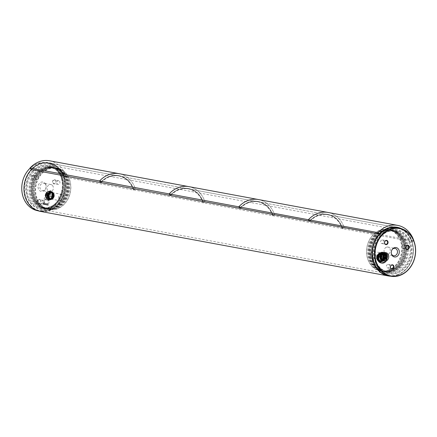 <?xml version="1.0" encoding="UTF-8"?>
<svg xmlns="http://www.w3.org/2000/svg" width="437" height="437" viewBox="0 0 437 437"><rect width="100%" height="100%" fill="white"/><g stroke="black" fill="none" stroke-linecap="round" stroke-linejoin="round"><path stroke-width="0.33" stroke-dasharray="2.19 1.64" d="M399.484 228.218A24.565 20.528 -79.5 0 1 412.889 255.525A24.565 20.528 -79.5 0 1 390.58 276.2M26.75 200.714A24.401 20.392 -79.5 0 0 30.126 205.57A24.401 20.392 -79.5 0 0 40.046 211.158A24.401 20.392 -79.5 0 0 62.557 197.338A24.401 20.392 -79.5 0 0 58.875 168.764A24.401 20.392 -79.5 0 0 48.949 163.176A24.401 20.392 -79.5 0 0 31.278 169.638A24.565 20.528 -79.5 0 1 49.163 163.05A24.565 20.528 -79.5 0 1 64.867 190.947A24.565 20.528 -79.5 0 1 40.199 211.35M374.345 247.61A22.516 18.818 -79.5 0 1 396.812 229.638A22.516 18.818 -79.5 0 1 411.206 255.208A22.516 18.818 -79.5 0 1 388.597 273.917A22.516 18.818 -79.5 0 1 374.345 247.61M26.324 183.037A22.516 18.818 -79.5 0 1 48.791 165.06A22.516 18.818 -79.5 0 1 63.185 190.636A22.516 18.818 -79.5 0 1 40.575 209.339A22.516 18.818 -79.5 0 1 26.324 183.037M398.145 274.376A24.062 20.113 -79.5 0 1 373.089 247.326A24.062 20.113 -79.5 0 1 406.88 233.631A24.062 20.113 -79.5 0 1 398.145 274.376M395.338 271.306A21.222 17.737 -79.5 0 1 386.663 272.24A21.222 17.737 -79.5 0 1 373.094 248.14A21.222 17.737 -79.5 0 1 394.409 230.507A21.222 17.737 -79.5 0 1 408.398 249.451A21.222 17.737 -79.5 0 1 395.338 271.306M393.775 271.016A21.222 17.737 -79.5 0 1 385.106 271.951A21.222 17.737 -79.5 0 1 371.537 247.85A21.222 17.737 -79.5 0 1 392.847 230.217A21.222 17.737 -79.5 0 1 406.836 249.161A21.222 17.737 -79.5 0 1 393.775 271.016M393.568 270.164A20.315 16.983 -79.5 0 1 385.27 271.06A20.315 16.983 -79.5 0 1 372.28 247.987A20.315 16.983 -79.5 0 1 392.683 231.107A20.315 16.983 -79.5 0 1 406.071 249.243A20.315 16.983 -79.5 0 1 393.568 270.164M395.13 270.454A20.315 16.983 -79.5 0 1 386.832 271.35A20.315 16.983 -79.5 0 1 373.843 248.276A20.315 16.983 -79.5 0 1 394.245 231.397A20.315 16.983 -79.5 0 1 407.634 249.532A20.315 16.983 -79.5 0 1 395.13 270.454M383.626 231.053A21.222 17.737 100.5 0 0 370.571 252.908A21.222 17.737 100.5 0 0 384.555 271.852A21.222 17.737 100.5 0 0 393.229 270.913A21.222 17.737 100.5 0 0 406.284 249.057A21.222 17.737 100.5 0 0 392.3 230.119A21.222 17.737 100.5 0 0 383.626 231.053M382.648 231.359A20.676 17.283 100.5 0 0 369.926 252.657A20.676 17.283 100.5 0 0 383.549 271.109A20.676 17.283 100.5 0 0 404.312 253.93A20.676 17.283 100.5 0 0 391.093 230.446A20.676 17.283 100.5 0 0 382.648 231.359M382.522 230.845A21.222 17.737 100.5 0 0 369.462 252.706A21.222 17.737 100.5 0 0 383.451 271.645A21.222 17.737 100.5 0 0 404.766 254.017A21.222 17.737 100.5 0 0 391.197 229.911A21.222 17.737 100.5 0 0 382.522 230.845M383.752 231.566A20.676 17.283 100.5 0 0 371.029 252.859A20.676 17.283 100.5 0 0 384.653 271.311A20.676 17.283 100.5 0 0 405.421 254.137A20.676 17.283 100.5 0 0 392.202 230.654A20.676 17.283 100.5 0 0 383.752 231.566M381.976 230.747A21.222 17.737 100.5 0 0 368.915 252.602A21.222 17.737 100.5 0 0 382.905 271.541A21.222 17.737 100.5 0 0 404.214 253.913A21.222 17.737 100.5 0 0 390.645 229.807A21.222 17.737 100.5 0 0 381.976 230.747M380.993 231.053A20.676 17.283 100.5 0 0 368.271 252.351A20.676 17.283 100.5 0 0 381.9 270.803A20.676 17.283 100.5 0 0 402.663 253.624A20.676 17.283 100.5 0 0 389.443 230.141A20.676 17.283 100.5 0 0 380.993 231.053M380.873 230.539A21.222 17.737 100.5 0 0 367.812 252.4A21.222 17.737 100.5 0 0 381.796 271.339A21.222 17.737 100.5 0 0 390.47 270.405A21.222 17.737 100.5 0 0 403.526 248.544A21.222 17.737 100.5 0 0 389.542 229.605A21.222 17.737 100.5 0 0 380.873 230.539M382.096 231.26A20.676 17.283 100.5 0 0 369.374 252.553A20.676 17.283 100.5 0 0 383.003 271.006A20.676 17.283 100.5 0 0 403.766 253.831A20.676 17.283 100.5 0 0 390.547 230.348A20.676 17.283 100.5 0 0 382.096 231.26M372.411 251.608A3.277 2.737 100.5 0 0 370.396 254.984A3.277 2.737 100.5 0 0 372.553 257.906A3.277 2.737 100.5 0 0 375.847 255.186A3.277 2.737 100.5 0 0 373.75 251.466A3.277 2.737 100.5 0 0 372.411 251.608M388.941 269.815A20.883 17.453 -79.5 0 1 367.189 246.337A20.883 17.453 -79.5 0 1 396.523 234.451A20.883 17.453 -79.5 0 1 388.941 269.815M389.198 270.17A21.222 17.737 100.5 0 0 402.258 248.309A21.222 17.737 100.5 0 0 388.269 229.37A21.222 17.737 100.5 0 0 366.96 246.998A21.222 17.737 100.5 0 0 380.529 271.104A21.222 17.737 100.5 0 0 389.198 270.17M388.433 275.802A24.401 20.392 100.5 0 0 398.402 274.726A24.401 20.392 100.5 0 0 413.418 249.598A24.401 20.392 100.5 0 0 397.337 227.819M383.402 253.367A3.589 3.004 100.5 0 0 382.102 259.447A3.589 3.004 100.5 0 0 387.144 257.404A3.589 3.004 100.5 0 0 383.402 253.367M386.33 247.227A3.753 3.135 100.5 0 0 384.019 251.095A3.753 3.135 100.5 0 0 386.494 254.443A3.753 3.135 100.5 0 0 390.263 251.324A3.753 3.135 100.5 0 0 387.865 247.063A3.753 3.135 100.5 0 0 386.33 247.227M392.093 249.614A3.753 3.135 100.5 0 0 391.94 249.817A3.753 3.135 100.5 0 0 391.29 253.334A3.753 3.135 100.5 0 0 391.355 253.575M383.304 253.629A3.277 2.737 100.5 0 0 381.288 257.005A3.277 2.737 100.5 0 0 383.451 259.928A3.277 2.737 100.5 0 0 386.74 257.207A3.277 2.737 100.5 0 0 384.642 253.487A3.277 2.737 100.5 0 0 383.304 253.629M381.725 240.033A1.824 1.524 100.5 0 0 380.6 241.912A1.824 1.524 100.5 0 0 381.801 243.546A1.824 1.524 100.5 0 0 383.637 242.027A1.824 1.524 100.5 0 0 382.468 239.951A1.824 1.524 100.5 0 0 381.725 240.033M387.603 264.451A1.824 1.524 100.5 0 0 386.477 266.33A1.824 1.524 100.5 0 0 387.685 267.963A1.824 1.524 100.5 0 0 389.514 266.444A1.824 1.524 100.5 0 0 388.351 264.369A1.824 1.524 100.5 0 0 387.603 264.451M402.919 244.84A1.824 1.524 100.5 0 0 401.794 246.725A1.824 1.524 100.5 0 0 403.001 248.353A1.824 1.524 100.5 0 0 404.837 246.834A1.824 1.524 100.5 0 0 403.668 244.764A1.824 1.524 100.5 0 0 402.919 244.84M30.508 205.346A24.062 20.113 100.5 0 0 64.299 191.652A24.062 20.113 100.5 0 0 39.243 164.602A24.062 20.113 100.5 0 0 30.508 205.346M34.343 203.609A21.222 17.737 100.5 0 0 42.973 208.471A21.222 17.737 100.5 0 0 64.288 190.838A21.222 17.737 100.5 0 0 50.719 166.737A21.222 17.737 100.5 0 0 31.142 178.755A21.222 17.737 100.5 0 0 34.343 203.609M35.905 203.899A21.222 17.737 100.5 0 0 44.536 208.76A21.222 17.737 100.5 0 0 65.85 191.127A21.222 17.737 100.5 0 0 52.282 167.027A21.222 17.737 100.5 0 0 32.704 179.044A21.222 17.737 100.5 0 0 35.905 203.899M36.44 203.216A20.315 16.983 100.5 0 0 44.705 207.87A20.315 16.983 100.5 0 0 65.108 190.991A20.315 16.983 100.5 0 0 52.118 167.917A20.315 16.983 100.5 0 0 33.376 179.427A20.315 16.983 100.5 0 0 36.44 203.216M34.878 202.926A20.315 16.983 100.5 0 0 43.143 207.58A20.315 16.983 100.5 0 0 63.545 190.701A20.315 16.983 100.5 0 0 50.555 167.628A20.315 16.983 100.5 0 0 31.814 179.137A20.315 16.983 100.5 0 0 34.878 202.926M61.459 171.987A21.222 17.737 -79.5 0 1 64.665 196.841A21.222 17.737 -79.5 0 1 45.087 208.859A21.222 17.737 -79.5 0 1 36.451 203.997A21.222 17.737 -79.5 0 1 33.25 179.148A21.222 17.737 -79.5 0 1 52.828 167.125A21.222 17.737 -79.5 0 1 61.459 171.987M62.245 172.604A20.676 17.283 -79.5 0 1 65.364 196.819A20.676 17.283 -79.5 0 1 46.289 208.531A20.676 17.283 -79.5 0 1 33.07 185.048A20.676 17.283 -79.5 0 1 53.833 167.868A20.676 17.283 -79.5 0 1 62.245 172.604M62.567 172.194A21.222 17.737 -79.5 0 1 65.769 197.043A21.222 17.737 -79.5 0 1 46.191 209.066A21.222 17.737 -79.5 0 1 32.622 184.96A21.222 17.737 -79.5 0 1 53.937 167.333A21.222 17.737 -79.5 0 1 62.567 172.194M61.136 172.402A20.676 17.283 -79.5 0 1 64.261 196.612A20.676 17.283 -79.5 0 1 45.186 208.323A20.676 17.283 -79.5 0 1 31.967 184.84A20.676 17.283 -79.5 0 1 52.73 167.666A20.676 17.283 -79.5 0 1 61.136 172.402M63.114 172.298A21.222 17.737 -79.5 0 1 66.315 197.147A21.222 17.737 -79.5 0 1 46.737 209.17A21.222 17.737 -79.5 0 1 33.168 185.064A21.222 17.737 -79.5 0 1 54.483 167.437A21.222 17.737 -79.5 0 1 63.114 172.298M63.895 172.91A20.676 17.283 -79.5 0 1 67.014 197.125A20.676 17.283 -79.5 0 1 47.944 208.837A20.676 17.283 -79.5 0 1 34.725 185.354A20.676 17.283 -79.5 0 1 55.488 168.174A20.676 17.283 -79.5 0 1 63.895 172.91M64.217 172.5A21.222 17.737 -79.5 0 1 67.418 197.349A21.222 17.737 -79.5 0 1 47.846 209.372A21.222 17.737 -79.5 0 1 39.21 204.511A21.222 17.737 -79.5 0 1 36.009 179.662A21.222 17.737 -79.5 0 1 55.586 167.639A21.222 17.737 -79.5 0 1 64.217 172.5M62.791 172.708A20.676 17.283 -79.5 0 1 65.911 196.918A20.676 17.283 -79.5 0 1 46.835 208.629A20.676 17.283 -79.5 0 1 33.616 185.146A20.676 17.283 -79.5 0 1 54.385 167.972A20.676 17.283 -79.5 0 1 62.791 172.708M63.305 195.159A3.277 2.737 -79.5 0 1 63.797 198.999A3.277 2.737 -79.5 0 1 60.776 200.856A3.277 2.737 -79.5 0 1 58.678 197.131A3.277 2.737 -79.5 0 1 61.972 194.41A3.277 2.737 -79.5 0 1 63.305 195.159M40.865 204.527A20.883 17.453 100.5 0 0 70.193 192.641A20.883 17.453 100.5 0 0 48.447 169.163A20.883 17.453 100.5 0 0 40.865 204.527M40.483 204.745A21.222 17.737 -79.5 0 1 37.282 179.897A21.222 17.737 -79.5 0 1 56.859 167.874A21.222 17.737 -79.5 0 1 70.428 191.98A21.222 17.737 -79.5 0 1 49.113 209.607A21.222 17.737 -79.5 0 1 40.483 204.745M37.833 210.749A24.401 20.392 100.5 0 0 60.344 196.929A24.401 20.392 100.5 0 0 56.663 168.354A24.401 20.392 100.5 0 0 46.737 162.766A24.401 20.392 100.5 0 0 30.077 168.207M34.348 175.352A2.158 1.803 -79.5 0 1 33.567 179.006A2.158 1.803 -79.5 0 1 31.317 176.581A2.158 1.803 -79.5 0 1 34.348 175.352M40.231 199.769A2.158 1.803 -79.5 0 1 39.445 203.423A2.158 1.803 -79.5 0 1 37.194 200.998A2.158 1.803 -79.5 0 1 40.231 199.769M55.548 180.159A2.158 1.803 -79.5 0 1 54.762 183.819A2.158 1.803 -79.5 0 1 52.516 181.388A2.158 1.803 -79.5 0 1 55.548 180.159M52.424 192.87A3.589 3.004 -79.5 0 1 51.118 198.95A3.589 3.004 -79.5 0 1 47.382 194.913A3.589 3.004 -79.5 0 1 52.424 192.87M44.918 183.119A4.774 3.993 -79.5 0 1 45.967 185.124A4.774 3.993 -79.5 0 1 45.137 189.603A4.774 3.993 -79.5 0 1 39.406 190.445A4.774 3.993 -79.5 0 1 39.177 183.693A4.774 3.993 -79.5 0 1 44.918 183.119M56.28 168.578A24.062 20.113 -79.5 0 1 47.546 209.318A24.062 20.113 -79.5 0 1 22.489 182.273A24.062 20.113 -79.5 0 1 56.28 168.578M52.418 185.397A3.753 3.135 -79.5 0 1 52.986 189.789A3.753 3.135 -79.5 0 1 49.523 191.914A3.753 3.135 -79.5 0 1 47.125 187.653A3.753 3.135 -79.5 0 1 50.889 184.534A3.753 3.135 -79.5 0 1 52.418 185.397M45.273 184.07A3.753 3.135 -79.5 0 1 46.098 185.643A3.753 3.135 -79.5 0 1 45.443 189.161A3.753 3.135 -79.5 0 1 42.378 190.592A3.753 3.135 -79.5 0 1 39.975 186.326A3.753 3.135 -79.5 0 1 43.744 183.212A3.753 3.135 -79.5 0 1 45.273 184.07M52.407 193.138A3.277 2.737 -79.5 0 1 52.904 196.978A3.277 2.737 -79.5 0 1 49.878 198.835A3.277 2.737 -79.5 0 1 47.786 195.11A3.277 2.737 -79.5 0 1 51.074 192.389A3.277 2.737 -79.5 0 1 52.407 193.138M59.47 181.175A1.824 1.524 -79.5 0 1 59.749 183.316A1.824 1.524 -79.5 0 1 58.061 184.348A1.824 1.524 -79.5 0 1 56.892 182.278A1.824 1.524 -79.5 0 1 58.727 180.76A1.824 1.524 -79.5 0 1 59.47 181.175M55.532 180.443A1.824 1.524 -79.5 0 1 55.805 182.584A1.824 1.524 -79.5 0 1 54.122 183.616A1.824 1.524 -79.5 0 1 52.953 181.546A1.824 1.524 -79.5 0 1 54.789 180.028A1.824 1.524 -79.5 0 1 55.532 180.443M44.153 200.785A1.824 1.524 -79.5 0 1 44.427 202.921A1.824 1.524 -79.5 0 1 42.744 203.959A1.824 1.524 -79.5 0 1 41.575 201.883A1.824 1.524 -79.5 0 1 43.41 200.365A1.824 1.524 -79.5 0 1 44.153 200.785M40.215 200.053A1.824 1.524 -79.5 0 1 40.488 202.194A1.824 1.524 -79.5 0 1 38.806 203.227A1.824 1.524 -79.5 0 1 37.637 201.151A1.824 1.524 -79.5 0 1 39.472 199.633A1.824 1.524 -79.5 0 1 40.215 200.053M38.276 176.368A1.824 1.524 -79.5 0 1 38.549 178.504A1.824 1.524 -79.5 0 1 36.866 179.541A1.824 1.524 -79.5 0 1 35.697 177.466A1.824 1.524 -79.5 0 1 37.533 175.947A1.824 1.524 -79.5 0 1 38.276 176.368M34.332 175.636A1.824 1.524 -79.5 0 1 34.61 177.777A1.824 1.524 -79.5 0 1 32.922 178.809A1.824 1.524 -79.5 0 1 31.759 176.734A1.824 1.524 -79.5 0 1 33.589 175.215A1.824 1.524 -79.5 0 1 34.332 175.636M385.161 259.436A3.004 2.513 -79.5 0 1 383.67 259.693A3.004 2.513 -79.5 0 1 381.747 256.279A3.004 2.513 -79.5 0 1 384.762 253.782A3.004 2.513 -79.5 0 1 386.74 256.3A3.004 2.513 -79.5 0 1 385.161 259.436M385.21 259.578A3.168 2.649 -79.5 0 1 383.637 259.851A3.168 2.649 -79.5 0 1 381.616 256.257A3.168 2.649 -79.5 0 1 384.795 253.624A3.168 2.649 -79.5 0 1 386.876 256.279A3.168 2.649 -79.5 0 1 385.21 259.578M384.85 259.376A3.004 2.513 -79.5 0 1 383.358 259.638A3.004 2.513 -79.5 0 1 381.435 256.224A3.004 2.513 -79.5 0 1 384.456 253.728A3.004 2.513 -79.5 0 1 386.428 256.246A3.004 2.513 -79.5 0 1 384.85 259.376M384.8 259.567L384.866 259.529C386.313 258.212 386.805 256.809 386.324 255.306C386.811 257.175 386.286 258.671 384.746 259.797L383.309 260.179L384.746 259.797C381.015 260.173 379.9 258.327 381.397 254.252C384.729 252.247 386.292 253.416 386.084 257.764C383.468 261.069 381.517 260.72 380.234 256.705C381.572 252.559 383.446 252.012 385.855 255.055C385.822 259.392 384.123 260.736 380.769 259.075C379.316 255.153 380.409 253.192 384.041 253.187C386.587 256.071 386.089 258.333 382.544 259.971C379.114 258.513 378.77 256.257 381.517 253.203L379.545 256.421L379.589 257.202C379.507 255.159 380.277 253.848 381.894 253.263C378.092 254.197 379.928 261.473 383.555 259.338C388.313 256.612 382.26 249.735 380.217 255.394C380.567 260.042 382.293 260.763 385.396 257.562C387.351 251.838 378.688 252.411 380.551 257.923C383.604 260.752 385.341 259.835 385.767 255.159C383.812 249.795 377.644 257.491 382.359 259.638C387.166 261.517 387.319 251.226 382.604 253.722C380.07 257.535 380.824 259.469 384.866 259.529C377.027 261.894 383.571 247.326 386.543 255.727L385.347 259.381M386.308 255.301L386.324 255.306C387.985 260.791 379.25 261.26 381.075 255.552C384.074 252.329 385.696 253.034 385.942 257.661C383.768 263.298 377.59 256.399 382.217 253.651C386.111 253.777 386.74 255.705 384.101 259.436C380.103 259.288 379.371 257.338 381.905 253.591C386.619 251.095 386.472 261.386 381.665 259.507C376.951 257.366 383.118 249.664 385.068 255.033C386.625 259.201 380.124 261.681 379.666 257.038C379.769 254.973 380.512 253.711 381.894 253.263L381.654 253.373C379.463 255.186 379.136 257.038 380.682 258.944C381.916 260.556 383.424 259.807 385.199 256.699C385.297 250.259 378.917 253.973 380.25 257.857L382.178 259.616C382.577 260.72 386.816 257.54 385.308 254.935C384.325 253.192 383.052 252.876 381.501 253.973C380.048 256.115 379.977 257.803 381.288 259.043L383.604 259.616C386.089 257.076 386.559 255.219 385.002 254.039L382.299 253.684C380.108 257.109 380.283 259.125 382.817 259.736C384.107 260.397 385.226 259.201 386.166 256.137C385.456 253.646 384.298 252.832 382.692 253.695C380.731 255.23 380.469 257.049 381.9 259.152L384.221 259.731C386.046 258.906 386.74 257.431 386.308 255.301M383.189 259.07A3.004 2.513 -79.5 0 1 379.737 256.148A3.004 2.513 -79.5 0 1 383.806 253.902A3.004 2.513 -79.5 0 1 383.189 259.07M381.517 253.203L383.484 259.414L379.666 257.038M379.545 256.421L381.577 259.857C380.998 260.031 380.337 259.174 379.589 257.278L379.589 257.202C381.463 260.84 383.457 260.785 385.565 257.038C385.128 252.772 383.396 251.969 380.381 254.624C379.491 258.906 380.873 260.485 384.527 259.354C386.789 255.716 386.133 253.635 382.555 253.11C379.436 255.585 379.447 257.896 382.583 260.037C386.27 259.108 387.089 256.951 385.03 253.553C381.49 252.81 380.146 254.536 380.993 258.726C384.03 261.047 385.876 260.048 386.543 255.727M381.577 259.857L382.38 260.01L385.647 256.994L383.801 253.05L383.052 252.914L379.917 255.935L381.883 259.917L382.692 260.064L385.953 257.054L384.118 253.11L383.358 252.968L380.228 255.989L382.195 259.971L382.998 260.124L386.264 257.114L384.423 253.165L383.67 253.028L380.534 256.049L382.506 260.031L383.309 260.179M385.516 260.452A4.135 3.458 -79.5 0 1 383.462 260.807A4.135 3.458 -79.5 0 1 380.818 256.109A4.135 3.458 -79.5 0 1 384.97 252.673A4.135 3.458 -79.5 0 1 387.685 256.137A4.135 3.458 -79.5 0 1 385.516 260.452M385.002 252.515A4.299 3.594 -79.5 0 1 387.821 256.115A4.299 3.594 -79.5 0 1 385.571 260.594A4.299 3.594 -79.5 0 1 383.435 260.965A4.299 3.594 -79.5 0 1 381.419 259.66M381.304 259.491A4.299 3.594 -79.5 0 1 380.911 255.252A4.299 3.594 -79.5 0 1 383.866 252.52M382.665 257.595L383.981 258.709L385.532 257.852L385.767 255.885L384.451 254.771L382.899 255.623L382.665 257.595L383.593 257.764M382.899 255.623L383.828 255.798L382.277 255.448L381.605 256.29M384.451 254.771L385.379 254.94M385.767 255.885L386.696 256.055M385.532 257.852L386.461 258.027M383.981 258.709L384.91 258.879M382.817 254.006A3.725 3.114 -79.5 0 1 385.046 258.283A3.725 3.114 -79.5 0 1 381.326 261.299A3.725 3.114 -79.5 0 1 378.945 257.071A3.725 3.114 -79.5 0 1 382.681 253.973A3.725 3.114 -79.5 0 1 382.817 254.006M382.861 253.804A3.928 3.283 -79.5 0 1 385.216 258.322A3.928 3.283 -79.5 0 1 381.288 261.501A3.928 3.283 -79.5 0 1 378.775 257.038A3.928 3.283 -79.5 0 1 382.719 253.771A3.928 3.283 -79.5 0 1 382.861 253.804M382.397 253.924A3.725 3.114 -79.5 0 1 384.626 258.207A3.725 3.114 -79.5 0 1 380.906 261.217A3.725 3.114 -79.5 0 1 378.524 256.989A3.725 3.114 -79.5 0 1 382.26 253.897A3.725 3.114 -79.5 0 1 382.397 253.924M377.415 257.327L377.945 259.928L384.052 260.01L382.266 253.493L379.141 254.705L378.147 256.885L378.781 260.277C377.41 258.338 377.404 256.35 378.759 254.318L378.109 255.066L377.415 257.327C380.021 250.701 380.348 254.072 381.425 252.99L378.109 255.066M380.496 253.575A3.725 3.114 -79.5 0 1 381.9 259.654A3.725 3.114 -79.5 0 1 376.656 258.393A3.725 3.114 -79.5 0 1 380.496 253.575M381.528 253.007L383.282 254.465C384.445 254.028 383.653 261.331 381.965 261.02L378.983 261.583L376.486 256.443L380.851 253.165L382.828 258.961L379.491 261.195L378.333 260.944C380.365 261.845 382.047 261.228 383.38 259.092L382.97 259.988L381.528 253.007L380.583 252.832L376.65 256.634L379.13 261.643L380.146 261.829L384.26 258.043L381.949 253.083L381.004 252.908L377.071 256.71L379.551 261.719L380.567 261.905L384.68 258.12L382.37 253.165L381.425 252.99M381.965 261.02L382.97 259.988M378.983 261.583C386.652 263.172 383.806 248.003 377.83 254.263C372.488 261.288 385.325 265.204 384.298 256.208C382.353 247.495 372.39 258.737 379.704 261.703C387.319 263.587 384.888 248.276 378.759 254.318M377.945 259.928C374.394 251.925 387.701 250.865 384.167 259.37C379.808 267.384 372.887 254.285 380.572 252.974C388.274 252.772 381.725 267.094 377.164 259.878C373.4 252.023 386.701 250.483 383.38 259.092M383.134 252.597A5.168 4.321 -79.5 0 1 386.226 258.535A5.168 4.321 -79.5 0 1 381.059 262.713A5.168 4.321 -79.5 0 1 377.759 256.847A5.168 4.321 -79.5 0 1 382.949 252.559A5.168 4.321 -79.5 0 1 383.134 252.597C388.493 254.405 387.127 263.03 381.059 262.713C386.516 264.276 388.471 252.963 383.14 252.597L382.949 252.559C375.459 251.849 377.382 264.101 381.059 262.713M382.397 259.895L383.353 260.124L384.576 258.595M384.576 252.739A5.375 4.49 -79.5 0 1 386.352 260.84M383.178 252.395A5.375 4.49 -79.5 0 1 386.395 258.573A5.375 4.49 -79.5 0 1 381.026 262.921M383.675 258.059L383.134 255.716L381.119 255.23L379.638 257.087L380.179 259.425L382.195 259.911L383.675 258.059L384.014 258.12M382.195 259.911L383.353 260.124M380.179 259.425L381.337 259.638M379.638 257.087L380.796 257.3M381.119 255.23L382.277 255.448M383.134 255.716L383.823 255.847M46.803 194.782A4.299 3.594 -79.5 0 1 49.337 191.543A4.299 3.594 -79.5 0 1 52.839 192.34L51.14 190.69L47.12 192.318L46.076 197.169L47.775 198.819A4.299 3.594 -79.5 0 1 46.803 194.782M51.282 199.616A4.299 3.594 -79.5 0 1 47.775 198.819L49.059 200.392L51.282 199.616L53.085 198.764L53.811 196.377A4.299 3.594 -79.5 0 1 51.282 199.616M53.811 196.377A4.299 3.594 100.5 0 0 52.839 192.34L54.128 193.908L53.811 196.377M47.212 194.875A3.802 3.174 100.5 0 0 49.616 199.316A3.802 3.174 100.5 0 0 53.407 196.284A3.802 3.174 100.5 0 0 51.003 191.843A3.802 3.174 100.5 0 0 47.212 194.875M46.475 204.751L43.864 204.216L46.475 204.751M47.469 200.097L44.864 199.567L47.469 200.097M45.432 199.015L48.955 199.736L45.432 199.015M45.688 194.645L47.595 197.24L47.212 199.032L48.611 199.348L48.993 197.557L49.583 196.803L49.474 195.503L45.688 194.645A2.322 1.939 -79.5 0 1 48.004 192.793A2.322 1.939 -79.5 0 1 48.07 192.804A2.322 1.939 -79.5 0 1 49.474 195.503M48.201 199.392A4.135 3.458 -79.5 0 1 45.557 194.7A4.135 3.458 -79.5 0 1 49.709 191.264A4.135 3.458 -79.5 0 1 52.325 196.093A4.135 3.458 -79.5 0 1 48.201 199.392L48.496 199.409A4.135 3.458 100.5 0 0 52.145 196.06A4.135 3.458 100.5 0 0 49.528 191.231A4.135 3.458 100.5 0 0 45.475 194.252A4.135 3.458 100.5 0 0 47.349 199.146M46.53 204.926L43.667 204.341L46.53 204.926M44.978 199.633L49.381 200.534L44.978 199.633M47.349 203.746L42.946 202.85L47.349 203.746M46.983 203.68L43.613 202.992L46.983 203.68M46.868 204.216L43.498 203.527L46.868 204.216M47.081 204.254L43.116 203.445L47.081 204.254M47.595 197.24A2.322 1.939 -79.5 0 1 46.967 194.476A2.322 1.939 -79.5 0 1 49.168 193.007A2.322 1.939 -79.5 0 1 50.697 195.246A2.322 1.939 -79.5 0 1 48.993 197.557M47.212 199.032A4.08 3.409 -79.5 0 1 46.469 192.433A4.08 3.409 -79.5 0 1 51.981 193.684A4.08 3.409 -79.5 0 1 48.611 199.348M47.622 195.607L50.108 199.288L53.888 196.24L51.61 192.072L47.988 195.148L50.419 199.348L54.199 196.3L51.921 192.133L48.234 196.027A3.687 3.081 -79.5 0 1 48.256 195.601L51.927 192.133L54.204 196.3L50.424 199.348L47.994 195.153L51.615 192.072L53.893 196.246L50.113 199.288L47.666 195.192A3.687 3.081 100.5 0 0 47.622 195.607L47.677 196.568C47.524 194.558 48.234 193.181 49.807 192.455C48.409 193.05 47.731 194.416 47.775 196.546L53.494 196.289L49.813 192.247C45.574 193.913 48.551 201.736 52.38 198.709C56.362 195.984 52.03 189.276 48.933 193.22C45.639 196.907 51.326 202.178 53.735 197.573C56.395 193.159 49.878 189.625 48.491 194.7C48.141 196.688 48.747 198.092 50.304 198.911C47.775 195.667 48.365 193.525 52.069 192.493C54.264 193.58 54.669 195.394 53.281 197.934C45.628 203.544 49.25 186.244 53.729 194.607C53.877 197.491 52.702 198.95 50.195 198.972C47.081 195.973 47.496 193.771 51.451 192.378C57.132 194.208 49.545 203.276 47.775 196.546M48.857 196.989C49.299 193.203 50.326 191.712 51.943 192.509C53.046 192.373 53.762 193.509 54.095 195.918C52.79 198.709 51.604 199.736 50.55 198.993C49.479 199.021 48.764 197.901 48.414 195.645L50.419 192.597L52.877 193.078C55.352 197.054 51.5 200.807 49.015 198.24C46.508 194.148 50.386 191.646 51.337 192.4C52.435 191.499 55.346 196.617 51.479 198.726C50.2 200.528 45.333 196.486 49.627 192.559L49.807 192.455C43.225 196.513 54.215 203.052 53.494 194.563C49.015 186.2 45.393 203.5 53.046 197.895C54.308 193.181 53.014 191.739 49.163 193.564C47.846 196.115 48.321 197.945 50.583 199.043C57.531 199.496 52.232 187.391 48.895 194.744L48.857 196.989L50.304 198.911M48.895 194.744C53.112 186.648 57.46 201.315 49.955 199.103C45.885 197.169 49.944 189.582 53.172 192.826C56.597 195.781 51.156 202.173 48.567 198.076C45.727 194.208 52.069 189.287 53.664 194.001C55.543 198.545 48.425 201.686 47.677 196.568L50.113 199.288C51.5 199.704 52.773 198.622 53.942 196.049C53.358 191.127 52.746 193.165 51.615 192.072L51.615 192.072C50.495 192.783 50.282 190.303 47.994 195.044C48.343 200.365 49.61 198.36 50.419 199.348L50.424 199.348C51.555 200.162 52.839 199.004 54.281 195.88C53.571 191.22 52.888 193.083 51.927 192.133L51.927 192.133C51.981 191.947 47.649 191.526 48.562 197.584L48.234 196.027M48.256 195.601L48.452 194.683M49.813 192.247L47.666 195.192M49.955 199.103L48.562 197.584M53.09 196.202A3.223 2.693 100.5 0 0 51.053 192.438A3.223 2.693 100.5 0 0 47.813 195.115A3.223 2.693 100.5 0 0 49.873 198.78A3.223 2.693 100.5 0 0 53.09 196.202M52.784 196.147A3.223 2.693 100.5 0 0 50.741 192.378A3.223 2.693 100.5 0 0 47.502 195.06A3.223 2.693 100.5 0 0 49.567 198.72A3.223 2.693 100.5 0 0 52.784 196.147M54.215 196.415A3.223 2.693 100.5 0 0 52.407 192.701A3.223 2.693 100.5 0 0 49.048 194.864A3.223 2.693 100.5 0 0 50.758 198.928A3.223 2.693 100.5 0 0 54.215 196.415M53.948 196.35A2.895 2.42 100.5 0 0 52.112 192.968A2.895 2.42 100.5 0 0 49.206 195.372A2.895 2.42 100.5 0 0 51.058 198.666A2.895 2.42 100.5 0 0 53.948 196.35M46.011 194.64A4.135 3.458 -79.5 0 1 50.135 191.34A4.135 3.458 -79.5 0 1 52.779 196.038A4.135 3.458 -79.5 0 1 48.627 199.474A4.135 3.458 -79.5 0 1 46.011 194.64M46.846 198.649A4.299 3.594 -79.5 0 1 45.874 194.612A4.299 3.594 -79.5 0 1 48.409 191.368A4.299 3.594 -79.5 0 1 51.91 192.165A4.299 3.594 -79.5 0 1 52.882 196.202A4.299 3.594 -79.5 0 1 50.353 199.441A4.299 3.594 -79.5 0 1 46.846 198.649L45.563 197.076L46.606 192.225L50.626 190.592L53.614 193.815L52.571 198.666L48.545 200.299L46.846 198.649M46.606 192.225L47.12 192.318M45.563 197.076L46.076 197.169M48.545 200.299L49.059 200.392M52.571 198.666L53.085 198.764M53.614 193.815L54.128 193.908M50.626 190.592L51.14 190.69M52.309 196.087A4.08 3.409 100.5 0 0 48.059 191.504A4.08 3.409 100.5 0 0 46.579 198.409A4.08 3.409 100.5 0 0 52.309 196.087M51.954 196.005A3.643 3.043 100.5 0 0 49.649 191.75A3.643 3.043 100.5 0 0 45.989 194.776A3.643 3.043 100.5 0 0 48.316 198.917A3.643 3.043 100.5 0 0 51.954 196.005M51.981 196.011A3.643 3.043 100.5 0 0 49.676 191.756A3.643 3.043 100.5 0 0 46.016 194.782A3.643 3.043 100.5 0 0 48.349 198.922A3.643 3.043 100.5 0 0 51.981 196.011M45.688 194.585A4.08 3.409 -79.5 0 1 51.413 192.264A4.08 3.409 -79.5 0 1 49.933 199.168A4.08 3.409 -79.5 0 1 45.688 194.585M45.672 194.58A4.135 3.458 100.5 0 0 48.289 199.409A4.135 3.458 100.5 0 0 52.44 195.973A4.135 3.458 100.5 0 0 49.796 191.28A4.135 3.458 100.5 0 0 45.672 194.58M49.13 195.312A1.448 1.207 -79.5 0 1 51.495 195.798A1.448 1.207 -79.5 0 1 49.13 195.312M47.944 195.044A2.895 2.42 100.5 0 0 49.78 198.425A2.895 2.42 100.5 0 0 52.669 196.115A2.895 2.42 100.5 0 0 50.839 192.728A2.895 2.42 100.5 0 0 47.944 195.044M45.759 199.78L47.955 200.228L45.759 199.78M46.404 194.804A1.448 1.207 -79.5 0 1 47.846 193.651A1.448 1.448 0 0 0 46.169 194.771L48.097 196.639L48.829 196.153L48.764 195.339L46.169 194.771L45.126 199.622M53.248 196.251A3.802 3.174 100.5 0 0 50.845 191.816A3.802 3.174 100.5 0 0 47.032 194.973A3.802 3.174 100.5 0 0 49.463 199.288A3.802 3.174 100.5 0 0 53.248 196.251M401.811 228.813A24.904 20.812 -79.5 0 1 412.326 241.585L342.723 228.671A24.904 20.812 100.5 0 0 309.462 221.122A24.904 20.812 -79.5 0 1 342.723 228.671L273.12 215.758A24.904 20.812 100.5 0 0 239.858 208.209A24.904 20.812 -79.5 0 1 273.12 215.758L203.516 202.839A24.904 20.812 100.5 0 0 170.255 195.295A24.904 20.812 -79.5 0 1 203.516 202.839L133.908 189.926A24.904 20.812 100.5 0 0 100.647 182.376A24.904 20.812 -79.5 0 1 133.908 189.926L135.454 189.123L65.85 176.209L64.305 177.012A24.904 20.812 100.5 0 0 31.043 169.463M413.872 240.787L344.269 227.868A26.865 22.451 -79.5 0 0 328.001 212.448A26.865 22.451 -79.5 0 1 344.269 227.868L342.723 228.671L344.269 227.868L274.665 214.955A26.865 22.451 -79.5 0 0 258.398 199.534A26.865 22.451 -79.5 0 1 274.665 214.955L273.12 215.758L274.665 214.955L205.062 202.041A26.865 22.451 -79.5 0 0 188.789 186.621A26.865 22.451 -79.5 0 1 205.062 202.041L203.516 202.839L205.062 202.041L135.454 189.123A26.865 22.451 -79.5 0 0 119.186 173.702A26.865 22.451 -79.5 0 1 135.454 189.123L133.46 190.029L64.305 177.012M49.583 160.789A26.865 22.451 -79.5 0 1 65.85 176.209M31.415 169.736A24.565 20.528 -79.5 0 1 49.348 163.083A24.565 20.528 -79.5 0 1 64.223 177.182M133.46 190.029A24.565 20.528 100.5 0 0 118.585 175.931A24.565 20.528 100.5 0 0 100.767 182.464M101.018 182.655A24.565 20.528 -79.5 0 1 118.951 175.996A24.565 20.528 -79.5 0 1 133.826 190.1M203.063 202.948A24.565 20.528 100.5 0 0 188.189 188.844A24.565 20.528 100.5 0 0 170.37 195.377M170.621 195.568A24.565 20.528 -79.5 0 1 188.555 188.915A24.565 20.528 -79.5 0 1 203.429 203.014M272.672 215.862A24.565 20.528 100.5 0 0 257.792 201.763A24.565 20.528 100.5 0 0 239.973 208.296M240.224 208.482A24.565 20.528 -79.5 0 1 258.158 201.828A24.565 20.528 -79.5 0 1 273.032 215.927M342.275 228.775A24.565 20.528 100.5 0 0 327.395 214.676A24.565 20.528 100.5 0 0 309.576 221.209M412.326 241.585L413.817 240.814M309.828 221.401A24.565 20.528 -79.5 0 1 327.761 214.742A24.565 20.528 -79.5 0 1 342.641 228.846M411.878 241.694A24.565 20.528 100.5 0 0 397.004 227.59L49.163 163.05M397.648 272.322A21.877 18.288 100.5 0 0 405.591 235.275A21.877 18.288 100.5 0 0 374.864 247.73A21.877 18.288 100.5 0 0 397.648 272.322M397.151 271.645A21.222 17.737 -79.5 0 1 388.477 272.579A21.222 17.737 -79.5 0 1 374.908 248.473A21.222 17.737 -79.5 0 1 396.222 230.845A21.222 17.737 -79.5 0 1 410.206 249.784A21.222 17.737 -79.5 0 1 397.151 271.645M31.792 203.702A21.877 18.288 -79.5 0 1 39.734 166.655A21.877 18.288 -79.5 0 1 62.518 191.248A21.877 18.288 -79.5 0 1 31.792 203.702M32.535 203.271A21.222 17.737 100.5 0 0 41.165 208.132A21.222 17.737 100.5 0 0 62.475 190.505A21.222 17.737 100.5 0 0 48.906 166.399A21.222 17.737 100.5 0 0 29.328 178.422A21.222 17.737 100.5 0 0 32.535 203.271M378.333 260.944C382.02 263.101 385.439 255.935 381.916 253.766C378.42 251.018 374.547 258.48 378.415 260.823C382.047 263.593 386.062 256.158 382.337 253.848C378.781 252.914 377.158 254.651 377.47 259.065C379.84 262.386 382.053 262.102 384.107 258.207C383.123 252.602 381.004 252.089 377.737 256.661C378.863 262.293 381.124 262.834 384.527 258.283C384.396 253.777 382.599 252.581 379.141 254.705M382.828 258.961C383.495 254.001 381.851 252.455 377.901 254.312C374.422 257.661 379.037 263.959 382.391 260.272C386.008 256.951 381.534 250.68 378.322 254.389C376.279 258.234 377.109 260.567 380.807 261.375C384.391 259.6 385.008 257.109 382.654 253.908C379.158 251.16 375.285 258.617 379.152 260.96C382.79 263.735 386.8 256.295 383.074 253.984C378.852 253.345 377.421 255.443 378.781 260.277M46.803 204.975L44.219 204.5L46.803 204.975M46.967 204.784L43.001 203.975L46.967 204.784M50.572 194.159L47.846 193.651A1.448 1.207 -79.5 0 1 48.764 195.339M396.812 229.638L48.791 165.06M388.597 273.917L40.575 209.339M386.663 272.24L388.477 272.579C377.289 268.848 373.001 259.982 375.612 245.987C377.207 240.749 380.021 236.668 384.052 233.746C387.925 231.08 391.984 230.113 396.222 230.845L394.409 230.507M385.27 271.06L386.832 271.35M392.683 231.107L394.245 231.397M392.847 230.217L392.3 230.119M385.106 271.951L384.555 271.852M383.549 271.109L384.653 271.311M391.093 230.446L392.202 230.654M391.197 229.911L390.645 229.807M383.451 271.645L382.905 271.541M381.9 270.803L383.003 271.006M389.443 230.141L390.547 230.348M389.542 229.605L388.269 229.37M381.796 271.339L380.529 271.104M386.494 254.443L393.639 255.765M387.865 247.063L395.01 248.385M391.29 253.334L391.415 253.853M391.94 249.817L392.246 249.374M372.553 257.906L383.451 259.928M373.75 251.466L384.642 253.487M381.801 243.546L385.745 244.278M382.468 239.951L386.412 240.683M387.685 267.963L391.623 268.695M388.351 264.369L392.289 265.101M403.001 248.353L406.94 249.085M403.668 244.764L407.606 245.496M50.719 166.737L48.906 166.399C53.128 167.234 56.564 169.594 59.224 173.473C61.939 177.646 63.103 182.464 62.709 187.926C60.131 201.927 52.948 208.662 41.165 208.132L42.973 208.471M52.118 167.917L50.555 167.628M44.705 207.87L43.143 207.58M44.536 208.76L45.087 208.859M52.282 167.027L52.828 167.125M53.833 167.868L52.73 167.666M46.289 208.531L45.186 208.323M46.191 209.066L46.737 209.17M53.937 167.333L54.483 167.437M55.488 168.174L54.385 167.972M47.944 208.837L46.835 208.629M47.846 209.372L49.113 209.607M55.586 167.639L56.859 167.874M48.949 163.176L46.737 162.766M40.046 211.158L37.904 210.76M50.889 184.534L43.744 183.212M49.523 191.914L42.378 190.592M46.098 185.643L45.967 185.124M45.443 189.161L45.137 189.603M61.972 194.41L51.074 192.389M60.776 200.856L49.878 198.835M58.727 180.76L54.789 180.028M58.061 184.348L54.122 183.616M43.41 200.365L39.472 199.633M42.744 203.959L38.806 203.227M37.533 175.947L33.589 175.215M36.866 179.541L32.922 178.809M385.134 259.589C381.08 260.955 380.813 254.918 383.041 254.055C385.478 251.592 388.826 257.486 385.134 259.589M384.97 252.673C388.356 254.241 388.564 256.83 385.598 260.441L383.462 260.807L385.598 260.441C388.63 257.317 388.422 254.727 384.97 252.673C378.983 252.105 380.518 261.916 383.462 260.807M384.762 253.782L384.456 253.728M383.67 259.693L383.358 259.638M382.38 260.01L384.38 259.25C385.549 258.513 385.827 256.841 385.221 254.247L383.801 253.05M382.692 260.064C384.746 260.485 385.756 258.688 385.718 254.662L384.118 253.11M382.998 260.124C383.233 259.638 384.937 261.337 386.341 256.623C385.674 253.782 385.035 252.63 384.423 253.165M383.052 252.914C382.883 252.258 379.458 253.842 379.988 257.737L381.883 259.917M383.358 252.968L381.228 253.924C379.955 257.906 380.283 259.922 382.195 259.971M383.67 253.028C382.73 252.384 381.67 253.476 380.49 256.3C381.037 259.19 381.709 260.43 382.506 260.031M383.637 259.851C380.348 259.977 381.905 252.231 384.795 253.624M383.435 260.965L384.358 261.135M382.85 253.799C387.903 255.35 383.648 264.445 379.944 260.813C377.65 260.031 379.092 252.652 382.85 253.799M382.681 253.973L382.26 253.897M381.326 261.299L380.906 261.217M380.146 261.829C381.572 262.582 382.976 261.097 384.363 257.377C383.407 251.996 382.457 253.968 381.949 253.083M380.567 261.905L383.462 260.594C385.106 255.929 384.74 253.455 382.37 253.165M380.583 252.832C379.016 252.57 377.699 253.842 376.634 256.65C377.448 260.763 378.284 262.424 379.13 261.643M381.004 252.908C380.54 252.357 379.382 253.138 377.535 255.252C376.246 262.145 379.387 261.036 379.551 261.719M379.491 261.195L380.725 260.987L383.227 257.633L383.009 255.383L381.769 253.766L380.764 253.351L379.868 253.34L378.038 254.323L377.071 258.994L378.628 260.905L379.54 261.233L381.157 261.064L383.631 257.792L382.244 253.881L380.288 253.416L378.458 254.4L377.448 258.95L379.059 260.993L380.949 261.315L382.927 260.201L383.855 255.558L382.621 253.93L381.616 253.509L380.72 253.493L378.895 254.465L377.879 259.059L379.316 260.971L380.348 261.381L382.025 261.206L384.494 257.819L383.102 254.044L382.042 253.591L380.348 253.804L378.147 256.885M381.288 261.501C377.207 261.659 379.141 252.045 382.719 253.771M47.349 205.133L48.223 200.288M43.667 204.341L44.864 199.567M48.622 204.063L49.381 200.534L48.955 199.736L49.583 196.803M42.946 202.85L43.705 199.316L44.416 198.764L45.311 194.585A2.322 2.322 0 0 1 48.004 192.793L49.168 193.007M48.223 204.538L48.108 205.073C48.726 205.439 47.841 205.335 45.443 204.767C43.077 204.314 42.263 204.052 43.001 203.975L43.116 203.445M47.841 204.456L47.955 203.921M43.498 203.527L43.613 202.992M49.567 198.72L49.873 198.78M50.741 192.378L51.053 192.438M48.289 199.409L48.627 199.474M49.796 191.28L50.135 191.34M49.78 198.425L51.058 198.666M50.839 192.728L52.112 192.968M48.829 196.153L47.955 200.228M50.047 197L48.097 196.639M49.463 199.288L49.616 199.316C51.544 199.452 52.822 198.442 53.451 196.289C53.756 193.941 52.937 192.46 51.003 191.843C46.524 191.264 45.705 198.556 49.616 199.316M52.893 196.169C51.795 191.581 50.064 191.242 47.693 195.153C46.622 199.152 52.691 199.928 52.893 196.169M118.585 175.931L49.348 163.083M188.189 188.844L118.951 175.996M257.792 201.763L188.555 188.915M327.395 214.676L258.158 201.828M397.004 227.59L327.761 214.742"/><path stroke-width="0.66" d="M390.58 276.2A24.565 20.528 -79.5 0 1 388.22 275.927A24.565 20.528 -79.5 0 1 372.679 247.233A24.565 20.528 -79.5 0 1 397.184 227.628A24.565 20.528 -79.5 0 1 399.484 228.218M388.22 275.927L40.199 211.35A24.565 20.528 -79.5 0 1 24.658 182.655A24.565 20.528 -79.5 0 1 31.284 169.643A24.401 20.392 -79.5 0 0 26.75 200.714M399.549 228.229L397.337 227.819A24.401 20.392 100.5 0 0 387.368 228.895A24.401 20.392 100.5 0 0 372.351 254.028A24.401 20.392 100.5 0 0 388.433 275.802L390.645 276.211A24.401 20.392 -79.5 0 1 374.569 254.438A24.401 20.392 -79.5 0 1 389.58 229.305A24.401 20.392 -79.5 0 1 399.549 228.229A24.401 20.392 -79.5 0 1 415.15 255.94A24.401 20.392 -79.5 0 1 390.645 276.211M406.967 245.294A2.158 1.803 100.5 0 0 406.181 248.953A2.158 1.803 100.5 0 0 409.212 247.724A2.158 1.803 100.5 0 0 406.967 245.294M391.645 264.904A2.158 1.803 100.5 0 0 390.864 268.558A2.158 1.803 100.5 0 0 393.895 267.329A2.158 1.803 100.5 0 0 391.645 264.904M385.767 240.487A2.158 1.803 100.5 0 0 384.986 244.141A2.158 1.803 100.5 0 0 388.018 242.912A2.158 1.803 100.5 0 0 385.767 240.487M394.201 247.768A4.774 3.993 100.5 0 0 392.246 249.374A4.774 3.993 100.5 0 0 391.415 253.853A4.774 3.993 100.5 0 0 396.381 256.732A4.774 3.993 100.5 0 0 399.15 250.674A4.774 3.993 100.5 0 0 394.201 247.768M389.842 229.66A24.062 20.113 100.5 0 0 381.108 270.399A24.062 20.113 100.5 0 0 414.899 256.705A24.062 20.113 100.5 0 0 389.842 229.66M391.355 253.575A3.753 3.135 100.5 0 0 393.639 255.765A3.753 3.135 100.5 0 0 397.408 252.652A3.753 3.135 100.5 0 0 395.01 248.385A3.753 3.135 100.5 0 0 393.475 248.555A3.753 3.135 100.5 0 0 392.093 249.614M385.663 240.765A1.824 1.524 100.5 0 0 384.538 242.644A1.824 1.524 100.5 0 0 385.745 244.278A1.824 1.524 100.5 0 0 387.575 242.759A1.824 1.524 100.5 0 0 386.412 240.683A1.824 1.524 100.5 0 0 385.663 240.765M391.541 265.183A1.824 1.524 100.5 0 0 390.416 267.062A1.824 1.524 100.5 0 0 391.623 268.695A1.824 1.524 100.5 0 0 393.458 267.176A1.824 1.524 100.5 0 0 392.289 265.101A1.824 1.524 100.5 0 0 391.541 265.183M406.858 245.572A1.824 1.524 100.5 0 0 405.738 247.457A1.824 1.524 100.5 0 0 406.94 249.085A1.824 1.524 100.5 0 0 408.775 247.566A1.824 1.524 100.5 0 0 407.606 245.496A1.824 1.524 100.5 0 0 406.858 245.572M30.077 168.207A24.401 20.392 100.5 0 0 22.194 193.318A24.401 20.392 100.5 0 0 37.833 210.749L37.904 210.76M383.593 257.764L384.91 258.879L386.461 258.027L386.696 256.055L385.379 254.94L383.828 255.798L383.593 257.764M386.494 260.769A4.299 3.594 -79.5 0 1 384.358 261.135A4.299 3.594 -79.5 0 1 381.61 256.257A4.299 3.594 -79.5 0 1 385.931 252.684A4.299 3.594 -79.5 0 1 388.75 256.284A4.299 3.594 -79.5 0 1 386.494 260.769M383.866 252.52A4.299 3.594 -79.5 0 1 385.002 252.515L385.931 252.684M384.576 258.595L384.833 258.272L384.292 255.935L383.828 255.82M381.605 256.29L380.796 257.3L381.337 259.638L382.397 259.895M386.352 260.84A5.375 4.49 -79.5 0 1 381.834 263.069A5.375 4.49 -79.5 0 1 378.398 256.967A5.375 4.49 -79.5 0 1 383.795 252.504A5.375 4.49 -79.5 0 1 383.992 252.548A5.375 4.49 -79.5 0 1 384.576 252.739M381.834 263.069L381.026 262.921A5.375 4.49 -79.5 0 1 377.59 256.819A5.375 4.49 -79.5 0 1 382.981 252.351A5.375 4.49 -79.5 0 1 383.178 252.395M384.014 258.12L384.833 258.272M383.823 255.847L384.292 255.935M100.767 182.464A24.565 20.528 100.5 0 0 100.652 182.584L31.415 169.736L29.973 168.065L99.576 180.984L101.018 182.655L379.065 234.041A24.904 20.812 -79.5 0 1 401.811 228.813M100.652 182.584L99.576 180.984A26.865 22.451 -79.5 0 1 119.186 173.702L49.583 160.789A26.865 22.451 -79.5 0 0 29.973 168.065M99.576 180.984L169.179 193.897L170.255 195.295L169.179 193.897A26.865 22.451 -79.5 0 1 188.789 186.621L119.186 173.702A26.865 22.451 -79.5 0 0 99.576 180.984M169.179 193.897L238.782 206.81L239.858 208.209L238.782 206.81A26.865 22.451 -79.5 0 1 258.398 199.534L188.789 186.621A26.865 22.451 -79.5 0 0 169.179 193.897M238.782 206.81L308.385 219.729L309.462 221.122L308.385 219.729A26.865 22.451 -79.5 0 1 328.001 212.448L258.398 199.534A26.865 22.451 -79.5 0 0 238.782 206.81M413.817 240.814L413.872 240.787A26.865 22.451 -79.5 0 0 397.604 225.366L328.001 212.448A26.865 22.451 -79.5 0 0 308.385 219.729L377.994 232.642L379.065 234.041M377.994 232.642A26.865 22.451 -79.5 0 1 397.604 225.366M397.184 227.628L397.004 227.59A24.565 20.528 100.5 0 0 379.07 234.248M382.981 252.351L383.795 252.504"/></g></svg>
